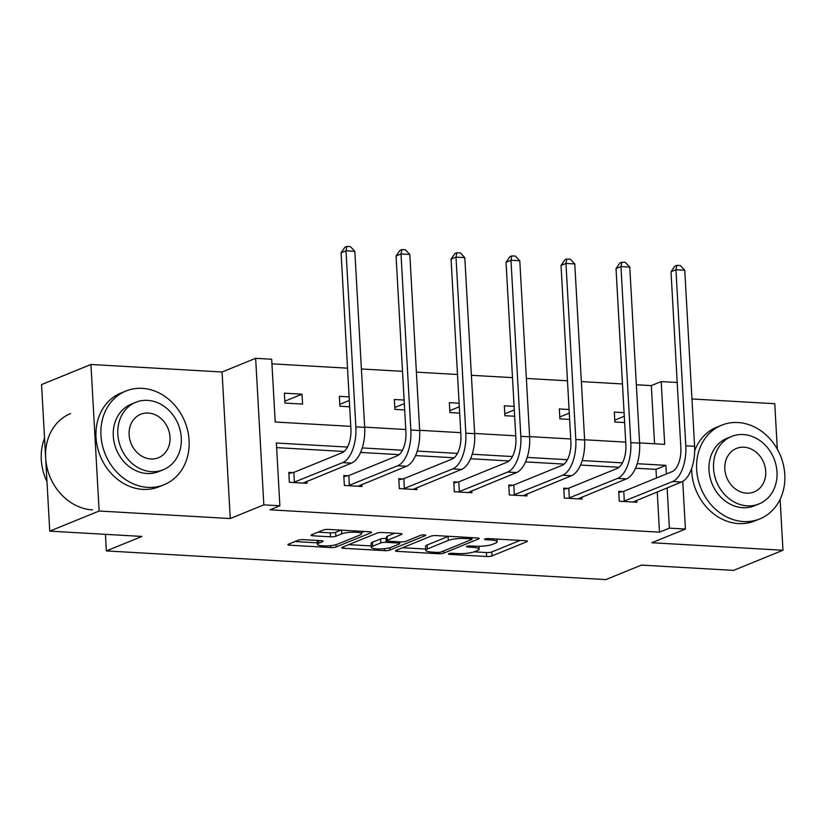 <?xml version="1.0" encoding="UTF-8"?>
<svg xmlns="http://www.w3.org/2000/svg" width="826" height="826" viewBox="0 0 826 826"><rect width="100%" height="100%" fill="white"/><g stroke="black" fill="none" stroke-linecap="round" stroke-linejoin="round"><path stroke-width="1.24" d="M448.786 553.699A2.777 0.547 176.8 0 0 448.435 553.998A2.777 0.547 176.8 0 0 449.85 554.391L486.617 556.507A3.975 0.785 176.8 0 0 492.017 555.908L526.916 541.691A3.975 0.785 176.8 0 0 527.422 541.267A3.975 0.785 176.8 0 0 525.398 540.7L488.631 538.593A2.777 0.547 176.8 0 0 484.852 539.006A2.777 0.547 176.8 0 0 484.501 539.295A2.777 0.547 176.8 0 0 485.915 539.698L490.675 539.967A12.71 2.509 176.8 0 1 497.159 541.784A12.71 2.509 176.8 0 1 495.548 543.136L492.637 544.324A12.71 2.509 176.8 0 1 475.363 546.213L470.603 545.934A2.777 0.547 176.8 0 0 466.824 546.358A2.777 0.547 176.8 0 0 466.473 546.647A2.777 0.547 176.8 0 0 467.888 547.049L472.648 547.318A12.71 2.509 176.8 0 1 479.132 549.135A12.71 2.509 176.8 0 1 477.511 550.477L474.599 551.665A12.71 2.509 176.8 0 1 457.325 553.565L452.565 553.286A2.777 0.547 176.8 0 0 448.786 553.699M90.932 364.472L99.13 511.015L230.258 518.542L222.06 371.999L90.932 364.472L41.548 384.596L49.746 531.139L141.917 536.435L106.358 550.921L605.84 579.584L641.399 565.098L733.581 570.384L782.965 550.261L780.116 499.317M777.307 449.127L774.767 403.718L691.951 398.958M49.746 531.139L99.13 511.015M303.586 539.646A3.975 0.785 176.8 0 0 298.186 540.235L288.398 544.231A3.975 0.785 176.8 0 0 287.892 544.644A3.975 0.785 176.8 0 0 289.916 545.212L330.751 547.555A3.975 0.785 176.8 0 0 336.141 546.967L371.05 532.749A3.975 0.785 176.8 0 0 371.555 532.326A3.975 0.785 176.8 0 0 369.521 531.758L328.696 529.414A3.975 0.785 176.8 0 0 323.296 530.003L311.474 534.825A3.975 0.785 176.8 0 0 310.968 535.248A3.975 0.785 176.8 0 0 312.992 535.816L330.462 536.817A3.975 0.785 176.8 0 0 335.862 536.229L341.727 533.833A10.624 2.096 176.8 0 1 353.611 532.181A10.624 2.096 176.8 0 1 361.592 533.772A10.624 2.096 176.8 0 1 360.239 534.897L337.266 544.262A10.624 2.096 176.8 0 1 325.382 545.903A10.624 2.096 176.8 0 1 317.401 544.324A10.624 2.096 176.8 0 1 318.753 543.198L322.584 541.639A3.975 0.785 176.8 0 0 323.09 541.216A3.975 0.785 176.8 0 0 321.066 540.648L303.586 539.646M682.751 481.393L685.415 529.053L651.838 542.734L782.965 550.261M685.415 529.053L669.38 528.134L667.129 487.877M347.478 447.083L276.369 443.004L279.88 505.78L269.999 509.807L659.499 532.161L669.38 528.134M279.88 505.78L263.835 504.862L255.647 358.308L271.682 359.238L275.192 422.014L350.782 426.35M230.258 518.542L263.835 504.862M396.005 550.405A3.975 0.785 176.8 0 0 395.499 550.818A3.975 0.785 176.8 0 0 397.523 551.386L438.348 553.73A3.975 0.785 176.8 0 0 443.748 553.141L478.646 538.924A3.975 0.785 176.8 0 0 479.152 538.5A3.975 0.785 176.8 0 0 477.129 537.933L436.304 535.589A3.975 0.785 176.8 0 0 430.904 536.177L396.005 550.405M384.544 550.643L343.719 548.299A3.975 0.785 176.8 0 1 341.696 547.731A3.975 0.785 176.8 0 1 342.201 547.318L377.1 533.09A3.975 0.785 176.8 0 1 382.5 532.502L399.97 533.503A3.975 0.785 176.8 0 1 402.004 534.071A3.975 0.785 176.8 0 1 401.498 534.494L387.342 540.256A3.975 0.785 176.8 0 0 386.836 540.679A3.975 0.785 176.8 0 0 388.86 541.247L400.455 541.918A3.975 0.785 176.8 0 0 405.855 541.319L420.589 535.32A2.777 0.547 176.8 0 1 423.697 534.887A2.777 0.547 176.8 0 1 425.782 535.3A2.777 0.547 176.8 0 1 425.431 535.599L389.944 550.054A3.975 0.785 176.8 0 1 384.544 550.643L384.441 548.681M105.439 534.339L106.358 550.921M349.687 406.795L339.93 406.237L339.372 396.335L349.13 396.893M459.659 413.103L449.902 412.546L449.354 402.644L459.111 403.202M569.641 419.412L559.883 418.854L559.326 408.953L569.083 409.51M654.564 443.779L651.311 385.608L636.35 384.751M622.474 383.956L581.359 381.591M567.483 380.796L526.369 378.442M512.492 377.647L471.378 375.283M457.501 374.488L416.397 372.134M402.51 371.328L361.406 368.974M347.529 368.179L271.94 363.843M624.632 422.571L614.864 422.014L614.317 412.112L624.074 412.67M514.65 416.263L504.892 415.705L504.335 405.803L514.092 406.361M404.678 409.954L394.911 409.386L394.363 399.485L404.12 400.052M302.006 394.188L284.381 393.176L284.939 403.078L302.564 404.09L302.006 394.188L284.836 401.188M651.311 385.608L661.182 381.581L677.196 382.5M222.06 371.999L255.647 358.308M639.603 442.922L664.693 444.357L661.182 381.581M364.658 427.145L405.762 429.499M419.649 430.305L460.753 432.659M474.63 433.454L515.744 435.818M529.621 436.613L570.735 438.967M584.612 439.762L625.726 442.127M666.355 473.969L665.87 465.358L637.197 463.706M622.422 462.859L582.206 460.557M567.431 459.71L527.225 457.397M512.44 456.551L472.235 454.238M457.449 453.391L417.244 451.089M402.469 450.242L362.253 447.929M656.474 477.996L655.989 469.375L635.535 468.208M619.066 467.258L580.544 465.048M564.075 464.109L525.553 461.889M509.095 460.949L470.562 458.74M454.104 457.79L415.571 455.58M399.113 454.641L360.59 452.431M344.122 451.481L276.627 447.609M655.989 469.375L665.87 465.358M659.499 532.161L657.248 491.904M306.88 481.3L306.993 483.303L289.368 482.291L288.811 472.389L292.776 472.617M361.871 484.459L361.974 486.462L344.359 485.451L343.802 475.549L347.756 475.776M416.851 487.608L416.965 489.611L399.34 488.6L398.793 478.698L402.747 478.925M471.842 490.768L471.956 492.771L454.331 491.759L453.773 481.857L457.738 482.085M526.833 493.927L526.947 495.93L509.322 494.919L508.764 485.017L512.729 485.244M581.824 497.076L581.938 499.08L564.313 498.068L563.755 488.166L567.71 488.393M636.815 500.236L636.918 502.239L619.293 501.227L618.746 491.325L622.701 491.553M624.27 416.242L614.761 420.124M569.29 413.093L559.77 416.965M514.299 409.933L504.789 413.805M459.308 406.774L449.798 410.656M404.317 403.625L394.807 407.497M349.326 400.465L339.816 404.337M474.155 551.84L486.39 552.542A3.975 0.785 176.8 0 0 491.79 551.954L520.143 540.4M402.551 547.731L425.689 549.053M437.264 552.408A2.777 0.547 176.8 0 0 441.043 551.995L471.677 539.512A2.777 0.547 176.8 0 0 472.028 539.213A2.777 0.547 176.8 0 0 470.613 538.82L465.596 538.531A12.71 2.509 176.8 0 0 448.311 540.421L427.372 548.96A12.71 2.509 176.8 0 0 425.751 550.302A12.71 2.509 176.8 0 0 432.246 552.119L437.264 552.408M448.549 536.291A12.71 2.509 176.8 0 0 448.095 536.466L448.311 540.421M425.751 550.302L425.535 546.337A12.71 2.509 176.8 0 1 427.156 544.995L448.095 536.466M371.215 545.934L348.758 544.644M394.714 533.204L387.115 536.301A3.975 0.785 176.8 0 0 386.609 536.714L386.836 540.679M372.65 546.244A10.624 2.096 176.8 0 0 371.297 547.37A10.624 2.096 176.8 0 0 379.279 548.949A10.624 2.096 176.8 0 0 391.163 547.308L399.257 544.004A3.975 0.785 176.8 0 0 399.763 543.591A3.975 0.785 176.8 0 0 397.74 543.023L386.145 542.352A3.975 0.785 176.8 0 0 380.745 542.95L372.65 546.244L372.433 542.279A10.624 2.096 176.8 0 0 371.08 543.405L371.297 547.37M372.433 542.279L380.528 538.986A3.975 0.785 176.8 0 1 385.928 538.397L386.713 538.438M318.031 532.15L330.245 532.853A3.975 0.785 176.8 0 0 335.645 532.264L340.921 530.116M361.53 532.574L364.276 531.459M294.954 541.557L317.318 542.837M632.964 502.012L681.45 482.043L672.632 481.537L623.258 501.454M618.808 492.379L623.775 491.325L672.085 471.636A20.237 9.891 -86.7 0 0 680.851 447.806L671.011 271.754L674.842 266.158L676.824 265.353L680.345 265.549L684.754 270.247L694.604 446.308A30.355 14.827 93.3 0 1 681.45 482.043M684.754 270.247L675.947 269.741L685.787 445.803A30.355 14.827 93.3 0 1 672.632 481.537M676.824 265.353L675.947 269.741L671.011 271.754M623.775 491.325L624.322 501.227M743.493 521.557A50.582 42.983 67.8 0 0 759.817 518.893A50.582 42.983 67.8 0 0 783.451 465.069A50.582 42.983 67.8 0 0 737.959 422.53A50.582 42.983 67.8 0 0 721.645 425.194A50.582 42.983 67.8 0 0 698.011 479.018A50.582 42.983 67.8 0 0 743.493 521.557M691.641 468.507A50.582 42.983 67.8 0 0 738.558 523.57A50.582 42.983 67.8 0 0 754.881 520.896L759.817 518.893M759.011 503.922L754.468 505.77A36.416 30.954 -112.2 0 1 742.719 507.691A36.416 30.954 -112.2 0 1 709.968 477.067A36.416 30.954 -112.2 0 1 726.983 438.317L731.526 436.469A36.416 30.954 67.8 0 0 714.511 475.218A36.416 30.954 67.8 0 0 747.262 505.842A36.416 30.954 67.8 0 0 759.011 503.922A36.416 30.954 67.8 0 0 776.037 465.172A36.416 30.954 67.8 0 0 743.276 434.548A36.416 30.954 67.8 0 0 731.526 436.469M743.989 447.217A23.469 19.948 67.8 0 0 736.42 448.456A23.469 19.948 67.8 0 0 725.445 473.432A23.469 19.948 67.8 0 0 746.559 493.163A23.469 19.948 67.8 0 0 754.128 491.924A23.469 19.948 67.8 0 0 765.093 466.958A23.469 19.948 67.8 0 0 743.989 447.217M721.645 425.194L716.7 427.207A50.582 42.983 67.8 0 0 694.687 450.851M147.782 487.371A50.582 42.983 67.8 0 0 164.106 484.707A50.582 42.983 67.8 0 0 187.739 430.883A50.582 42.983 67.8 0 0 142.248 388.354A50.582 42.983 67.8 0 0 125.934 391.018A50.582 42.983 67.8 0 0 102.3 444.832A50.582 42.983 67.8 0 0 147.782 487.371M125.934 391.018L120.988 393.031A50.582 42.983 67.8 0 0 97.354 446.845A50.582 42.983 67.8 0 0 142.846 489.384A50.582 42.983 67.8 0 0 159.17 486.72L164.106 484.707M163.311 469.736L158.757 471.584A36.416 30.954 -112.2 0 1 147.007 473.505A36.416 30.954 -112.2 0 1 114.256 442.881A36.416 30.954 -112.2 0 1 131.272 404.131L135.815 402.283A36.416 30.954 67.8 0 0 118.799 441.032A36.416 30.954 67.8 0 0 151.55 471.656A36.416 30.954 67.8 0 0 163.311 469.736A36.416 30.954 67.8 0 0 180.326 430.986A36.416 30.954 67.8 0 0 147.565 400.362A36.416 30.954 67.8 0 0 135.815 402.283M148.277 413.031A23.469 19.948 67.8 0 0 140.709 414.27A23.469 19.948 67.8 0 0 129.744 439.246A23.469 19.948 67.8 0 0 150.848 458.977A23.469 19.948 67.8 0 0 158.416 457.749A23.469 19.948 67.8 0 0 169.382 432.772A23.469 19.948 67.8 0 0 148.277 413.031M70.623 413.547A50.582 42.983 67.8 0 0 46.989 467.371A50.582 42.983 67.8 0 0 92.471 509.91M44.542 438.193A50.582 42.983 67.8 0 0 46.968 481.599M577.973 498.852L626.459 478.894L617.642 478.388L568.267 498.295M563.817 489.229L568.784 488.166L617.094 468.487A20.237 9.891 -86.7 0 0 625.86 444.656L616.02 268.605L619.861 262.998L621.833 262.193L625.354 262.4L629.773 267.097L639.613 443.149A30.355 14.827 93.3 0 1 626.459 478.894M629.773 267.097L620.956 266.591L630.806 442.643A30.355 14.827 93.3 0 1 617.642 478.388M621.833 262.193L620.956 266.591L616.02 268.605M568.784 488.166L569.331 498.068M522.982 495.703L571.468 475.735L562.661 475.229L513.276 495.146M508.826 486.07L513.793 485.017L562.103 465.327A20.237 9.891 -86.7 0 0 570.869 441.497L561.03 265.445L564.87 259.839L566.842 259.044L570.363 259.24L574.782 263.938L584.622 439.99A30.355 14.827 93.3 0 1 571.468 475.735M574.782 263.938L565.965 263.432L575.815 439.484A30.355 14.827 93.3 0 1 562.661 475.229M566.842 259.044L565.965 263.432L561.03 265.445M513.793 485.017L514.35 494.919M468.001 492.544L516.477 472.575L507.67 472.069L458.296 491.986M453.835 482.911L458.802 481.857L507.112 462.168A20.237 9.891 -86.7 0 0 515.889 438.348L506.039 262.286L509.879 256.69L511.852 255.884L515.383 256.081L519.791 260.779L529.631 436.84A30.355 14.827 93.3 0 1 516.477 472.575M519.791 260.779L510.984 260.273L520.824 436.334A30.355 14.827 93.3 0 1 507.67 472.069M511.852 255.884L510.984 260.273L506.039 262.286M458.802 481.857L459.359 491.759M413.01 489.384L461.497 469.426L452.679 468.92L403.305 488.827M398.844 479.761L403.811 478.698L452.121 459.019A20.237 9.891 -86.7 0 0 460.898 435.188L451.058 259.137L454.889 253.53L456.871 252.725L460.392 252.932L464.801 257.629L474.651 433.681A30.355 14.827 93.3 0 1 461.497 469.426M464.801 257.629L455.993 257.123L465.833 433.175A30.355 14.827 93.3 0 1 452.679 468.92M456.871 252.725L455.993 257.123L451.058 259.137M403.811 478.698L404.368 488.6M358.019 486.235L406.506 466.267L397.688 465.761L348.314 485.678M343.864 476.602L348.83 475.549L397.141 455.859A20.237 9.891 -86.7 0 0 405.907 432.029L396.067 255.977L399.898 250.381L401.88 249.576L405.401 249.772L409.82 254.47L419.66 430.522A30.355 14.827 93.3 0 1 406.506 466.267M409.82 254.47L401.002 253.964L410.842 430.016A30.355 14.827 93.3 0 1 397.688 465.761M401.88 249.576L401.002 253.964L396.067 255.977M348.83 475.549L349.377 485.451M303.028 483.076L351.515 463.118L342.707 462.612L293.323 482.518M288.873 473.453L293.839 472.389L342.15 452.71A20.237 9.891 -86.7 0 0 350.916 428.88L341.076 252.818L344.917 247.222L346.889 246.416L350.41 246.623L354.829 251.321L364.669 427.372A30.355 14.827 93.3 0 1 351.515 463.118M354.829 251.321L346.011 250.815L355.861 426.866A30.355 14.827 93.3 0 1 342.707 462.612M346.889 246.416L346.011 250.815L341.076 252.818M293.839 472.389L294.397 482.291M449.798 553.441L449.85 554.391M485.864 538.748L485.915 539.698M467.836 546.089L467.888 547.049M472.575 546.048L472.648 547.318M490.603 538.707L490.675 539.967M526.874 540.906L526.916 541.691M491.79 551.954L492.017 555.908M486.39 552.542L486.617 556.507M478.605 538.139L478.646 538.924M443.624 550.942L443.748 553.141M438.276 552.418L438.348 553.73M397.44 549.817L397.523 551.386M470.541 537.55L470.613 538.82M465.523 537.261L465.596 538.531M427.156 544.995L427.372 548.96M343.637 546.729L343.719 548.299M401.446 533.71L401.498 534.494M387.115 536.301L387.342 540.256M425.4 535.052L425.431 535.599M389.82 547.752L389.944 550.054M397.667 541.753L397.74 543.023M385.928 538.397L386.145 542.352M380.528 538.986L380.745 542.95M322.543 540.854L322.584 541.639M318.599 540.503L318.753 543.198M341.52 530.147L341.727 533.833M335.645 532.264L335.862 536.229M330.245 532.853L330.462 536.817M312.909 534.236L312.992 535.816M371.008 531.965L371.05 532.749M336.017 544.675L336.141 546.967M330.637 545.625L330.751 547.555M289.833 543.642L289.916 545.212M694.604 446.308L685.787 445.803M639.613 443.149L630.806 442.643M584.622 439.99L575.815 439.484M529.631 436.84L520.824 436.334M474.651 433.681L465.833 433.175M419.66 430.522L410.842 430.016M364.669 427.372L355.861 426.866M478.977 546.285L479.132 549.135M497.015 539.068L497.159 541.784M471.935 537.633L472.028 539.213M399.67 541.866L399.763 543.591M317.184 540.421L317.401 544.324M361.458 531.294L361.592 533.772"/></g></svg>
